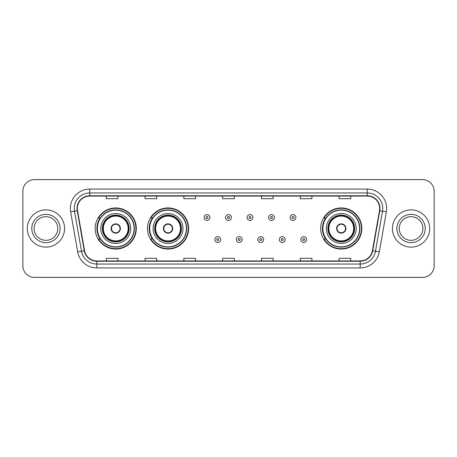 <?xml version="1.0" encoding="UTF-8"?>
<svg xmlns="http://www.w3.org/2000/svg" width="457" height="457" viewBox="0 0 457 457"><rect width="100%" height="100%" fill="white"/><g stroke="black" fill="none" stroke-linecap="round" stroke-linejoin="round"><path stroke-width="0.69" d="M320.694 228.5A20.565 20.565 0 0 0 341.259 249.065A20.565 20.565 0 0 0 361.824 228.5A20.565 20.565 0 0 0 341.259 207.935A20.565 20.565 0 0 0 320.694 228.5M147.48 228.5A20.565 20.565 0 0 0 168.045 249.065A20.565 20.565 0 0 0 188.61 228.5A20.565 20.565 0 0 0 168.045 207.935A20.565 20.565 0 0 0 147.48 228.5M95.176 228.5A20.565 20.565 0 0 0 115.741 249.065A20.565 20.565 0 0 0 136.306 228.5A20.565 20.565 0 0 0 115.741 207.935A20.565 20.565 0 0 0 95.176 228.5M100.106 238.977A18.817 18.817 0 0 1 100.106 218.023M152.415 238.977A18.817 18.817 0 0 1 152.415 218.023M325.624 238.977A18.817 18.817 0 0 1 325.624 218.023M22.85 191.249L22.85 265.751A11.642 11.642 0 0 0 34.492 277.388L422.508 277.388A11.642 11.642 0 0 0 434.15 265.751L434.15 191.249A11.642 11.642 0 0 0 422.508 179.612L34.492 179.612A11.642 11.642 0 0 0 22.85 191.249L22.85 265.751M27.311 228.5A18.623 18.623 0 0 0 45.94 247.123A18.623 18.623 0 0 0 64.563 228.5A18.623 18.623 0 0 0 45.94 209.877A18.623 18.623 0 0 0 27.311 228.5A18.623 18.623 0 0 0 45.94 247.123A18.623 18.623 0 0 0 64.563 228.5A18.623 18.623 0 0 0 45.94 209.877A18.623 18.623 0 0 0 27.311 228.5M392.437 228.5A18.623 18.623 0 0 0 411.06 247.123A18.623 18.623 0 0 0 429.689 228.5A18.623 18.623 0 0 0 411.06 209.877A18.623 18.623 0 0 0 392.437 228.5A18.623 18.623 0 0 0 411.06 247.123A18.623 18.623 0 0 0 429.689 228.5A18.623 18.623 0 0 0 411.06 209.877A18.623 18.623 0 0 0 392.437 228.5M77.33 208.478A12.419 12.419 0 0 1 89.743 196.064L367.257 196.064A12.419 12.419 0 0 1 379.481 210.637L372.421 250.676A12.419 12.419 0 0 1 360.196 260.936L96.804 260.936A12.419 12.419 0 0 1 84.579 250.676L77.519 210.637A12.419 12.419 0 0 1 77.33 208.478M77.016 208.478A12.727 12.727 0 0 0 77.21 210.688L84.271 250.733A12.727 12.727 0 0 0 96.804 261.25L360.196 261.25A12.727 12.727 0 0 0 372.729 250.733L379.79 210.688A12.727 12.727 0 0 0 367.257 195.75L89.743 195.75A12.727 12.727 0 0 0 77.016 208.478M70.641 211.848A19.4 19.4 0 0 1 89.743 189.078L367.257 189.078A19.4 19.4 0 0 1 386.359 211.848L379.299 251.893A19.4 19.4 0 0 1 360.196 267.922L96.804 267.922A19.4 19.4 0 0 1 77.701 251.893L70.641 211.848L74.457 211.174A15.521 15.521 0 0 1 89.743 192.957L367.257 192.957A15.521 15.521 0 0 1 382.543 211.174L375.477 251.219A15.521 15.521 0 0 1 360.196 264.043L96.804 264.043A15.521 15.521 0 0 1 81.523 251.219L74.457 211.174A15.521 15.521 0 0 1 74.223 208.478M422.508 179.612L34.492 179.612M34.492 277.388L422.508 277.388M434.15 265.751L434.15 191.249M372.729 250.733L375.477 251.219L382.543 211.174L386.359 211.848M222.679 196.064L222.679 198.692L234.321 198.692L234.321 196.064M183.88 196.064L183.88 198.692L195.516 198.692L195.516 196.064M145.075 196.064L145.075 198.692L156.717 198.692L156.717 196.064M106.275 196.064L106.275 198.692L117.917 198.692L117.917 196.064M261.484 196.064L261.484 198.692L273.12 198.692L273.12 196.064M300.283 196.064L300.283 198.692L311.925 198.692L311.925 196.064M339.083 196.064L339.083 198.692L350.725 198.692L350.725 196.064M234.321 260.936L234.321 258.308L222.679 258.308L222.679 260.936M195.516 260.936L195.516 258.308L183.88 258.308L183.88 260.936M156.717 260.936L156.717 258.308L145.075 258.308L145.075 260.936M117.917 260.936L117.917 258.308L106.275 258.308L106.275 260.936M273.12 260.936L273.12 258.308L261.484 258.308L261.484 260.936M311.925 260.936L311.925 258.308L300.283 258.308L300.283 260.936M350.725 260.936L350.725 258.308L339.083 258.308L339.083 260.936M57.765 228.5A11.825 11.825 0 0 0 45.94 216.675A11.825 11.825 0 0 0 34.109 228.5A11.825 11.825 0 0 0 45.94 240.325A11.825 11.825 0 0 0 57.765 228.5A11.825 11.825 0 0 1 45.94 240.325A11.825 11.825 0 0 1 34.109 228.5M100.803 228.5A14.938 14.938 0 0 1 115.741 213.562A14.938 14.938 0 0 1 130.679 228.5A14.938 14.938 0 0 1 115.741 243.438A14.938 14.938 0 0 1 100.803 228.5A14.938 14.938 0 0 0 115.741 243.438A14.938 14.938 0 0 0 130.679 228.5M100.34 218.023A18.623 18.623 0 0 0 100.34 238.977M134.095 228.5A18.354 18.354 0 0 0 115.741 210.146A18.354 18.354 0 0 0 97.387 228.5A18.354 18.354 0 0 0 115.741 246.854A18.354 18.354 0 0 0 134.095 228.5M102.551 228.5A13.19 13.19 0 0 0 115.741 241.69A13.19 13.19 0 0 0 128.937 228.5A13.19 13.19 0 0 0 115.741 215.31A13.19 13.19 0 0 0 102.551 228.5M103.328 228.5A12.419 12.419 0 0 1 115.741 216.081A12.419 12.419 0 0 1 128.16 228.5A12.419 12.419 0 0 1 115.741 240.919A12.419 12.419 0 0 1 103.328 228.5M111.085 228.5A4.656 4.656 0 0 0 115.741 233.156A4.656 4.656 0 0 0 120.397 228.5A4.656 4.656 0 0 0 115.741 223.844A4.656 4.656 0 0 0 111.085 228.5M102.939 228.5A12.807 12.807 0 0 1 115.741 215.693A12.807 12.807 0 0 1 128.548 228.5A12.807 12.807 0 0 1 115.741 241.307A12.807 12.807 0 0 1 102.939 228.5M135.918 228.5A20.177 20.177 0 0 1 98.501 238.977L100.369 238.977A18.606 18.606 0 0 0 134.347 228.546A18.606 18.606 0 0 0 100.369 218.023L98.501 218.023A20.177 20.177 0 0 1 135.918 228.5M111.234 227.335L111.394 227.335A4.501 4.501 0 0 1 120.094 227.335L119.848 227.335A4.267 4.267 0 0 1 115.741 232.767A4.267 4.267 0 0 1 111.634 227.335A4.267 4.267 0 0 1 119.848 227.335L120.248 227.335M120.248 229.665L120.094 229.665A4.501 4.501 0 0 1 111.394 229.665L111.234 229.665M422.891 228.5A11.825 11.825 0 0 0 411.06 216.675A11.825 11.825 0 0 0 399.235 228.5A11.825 11.825 0 0 0 411.06 240.325A11.825 11.825 0 0 0 422.891 228.5A11.825 11.825 0 0 1 411.06 240.325A11.825 11.825 0 0 1 399.235 228.5M153.106 228.5A14.938 14.938 0 0 1 168.045 213.562A14.938 14.938 0 0 1 182.983 228.5A14.938 14.938 0 0 1 168.045 243.438A14.938 14.938 0 0 1 153.106 228.5A14.938 14.938 0 0 0 168.045 243.438A14.938 14.938 0 0 0 182.983 228.5M152.649 218.023A18.623 18.623 0 0 0 152.649 238.977M186.399 228.5A18.354 18.354 0 0 0 168.045 210.146A18.354 18.354 0 0 0 149.696 228.5A18.354 18.354 0 0 0 168.045 246.854A18.354 18.354 0 0 0 186.399 228.5M154.854 228.5A13.19 13.19 0 0 0 168.045 241.69A13.19 13.19 0 0 0 181.24 228.5A13.19 13.19 0 0 0 168.045 215.31A13.19 13.19 0 0 0 154.854 228.5M155.631 228.5A12.419 12.419 0 0 1 168.045 216.081A12.419 12.419 0 0 1 180.464 228.5A12.419 12.419 0 0 1 168.045 240.919A12.419 12.419 0 0 1 155.631 228.5M163.389 228.5A4.656 4.656 0 0 0 168.045 233.156A4.656 4.656 0 0 0 172.7 228.5A4.656 4.656 0 0 0 168.045 223.844A4.656 4.656 0 0 0 163.389 228.5M155.243 228.5A12.807 12.807 0 0 1 168.045 215.693A12.807 12.807 0 0 1 180.852 228.5A12.807 12.807 0 0 1 168.045 241.307A12.807 12.807 0 0 1 155.243 228.5M188.221 228.5A20.177 20.177 0 0 1 150.804 238.977L152.672 238.977A18.606 18.606 0 0 0 186.65 228.546A18.606 18.606 0 0 0 152.672 218.023L150.804 218.023A20.177 20.177 0 0 1 188.221 228.5M163.537 227.335L163.697 227.335A4.501 4.501 0 0 1 172.398 227.335L172.152 227.335A4.267 4.267 0 0 1 168.045 232.767A4.267 4.267 0 0 1 163.943 227.335A4.267 4.267 0 0 1 172.152 227.335L172.557 227.335M172.557 229.665L172.398 229.665A4.501 4.501 0 0 1 163.697 229.665L163.537 229.665M326.321 228.5A14.938 14.938 0 0 1 341.259 213.562A14.938 14.938 0 0 1 356.197 228.5A14.938 14.938 0 0 1 341.259 243.438A14.938 14.938 0 0 1 326.321 228.5A14.938 14.938 0 0 0 341.259 243.438A14.938 14.938 0 0 0 356.197 228.5M325.858 218.023A18.623 18.623 0 0 0 325.858 238.977M359.613 228.5A18.354 18.354 0 0 0 341.259 210.146A18.354 18.354 0 0 0 322.905 228.5A18.354 18.354 0 0 0 341.259 246.854A18.354 18.354 0 0 0 359.613 228.5M328.063 228.5A13.19 13.19 0 0 0 341.259 241.69A13.19 13.19 0 0 0 354.449 228.5A13.19 13.19 0 0 0 341.259 215.31A13.19 13.19 0 0 0 328.063 228.5M328.84 228.5A12.419 12.419 0 0 1 341.259 216.081A12.419 12.419 0 0 1 353.672 228.5A12.419 12.419 0 0 1 341.259 240.919A12.419 12.419 0 0 1 328.84 228.5M336.603 228.5A4.656 4.656 0 0 0 341.259 233.156A4.656 4.656 0 0 0 345.915 228.5A4.656 4.656 0 0 0 341.259 223.844A4.656 4.656 0 0 0 336.603 228.5M328.452 228.5A12.807 12.807 0 0 1 341.259 215.693A12.807 12.807 0 0 1 354.061 228.5A12.807 12.807 0 0 1 341.259 241.307A12.807 12.807 0 0 1 328.452 228.5M361.436 228.5A20.177 20.177 0 0 1 324.013 238.977L325.887 238.977A18.606 18.606 0 0 0 359.865 228.546A18.606 18.606 0 0 0 325.887 218.023L324.013 218.023A20.177 20.177 0 0 1 361.436 228.5M336.752 227.335L336.906 227.335A4.501 4.501 0 0 1 345.606 227.335L345.366 227.335A4.267 4.267 0 0 1 341.259 232.767A4.267 4.267 0 0 1 337.152 227.335A4.267 4.267 0 0 1 345.366 227.335L345.766 227.335M345.766 229.665L345.366 229.665A4.267 4.267 0 0 1 337.152 229.665L336.752 229.665M345.366 229.665L345.606 229.665A4.501 4.501 0 0 1 336.906 229.665L337.152 229.665M209.912 217.521A2.908 2.908 0 0 1 207.004 220.428A2.908 2.908 0 0 1 204.096 217.521A2.908 2.908 0 0 1 207.004 214.607A2.908 2.908 0 0 1 209.912 217.521A2.908 2.908 0 0 0 207.004 214.607A2.908 2.908 0 0 0 204.096 217.521M231.408 217.521A2.908 2.908 0 0 1 228.5 220.428A2.908 2.908 0 0 1 225.592 217.521A2.908 2.908 0 0 1 228.5 214.607A2.908 2.908 0 0 1 231.408 217.521A2.908 2.908 0 0 0 228.5 214.607A2.908 2.908 0 0 0 225.592 217.521M252.904 217.521A2.908 2.908 0 0 1 249.996 220.428A2.908 2.908 0 0 1 247.088 217.521A2.908 2.908 0 0 1 249.996 214.607A2.908 2.908 0 0 1 252.904 217.521A2.908 2.908 0 0 0 249.996 214.607A2.908 2.908 0 0 0 247.088 217.521M274.4 217.521A2.908 2.908 0 0 1 271.492 220.428A2.908 2.908 0 0 1 268.585 217.521A2.908 2.908 0 0 1 271.492 214.607A2.908 2.908 0 0 1 274.4 217.521A2.908 2.908 0 0 0 271.492 214.607A2.908 2.908 0 0 0 268.585 217.521M295.896 217.521A2.908 2.908 0 0 1 292.988 220.428A2.908 2.908 0 0 1 290.081 217.521A2.908 2.908 0 0 1 292.988 214.607A2.908 2.908 0 0 1 295.896 217.521A2.908 2.908 0 0 0 292.988 214.607A2.908 2.908 0 0 0 290.081 217.521M214.841 239.559A2.908 2.908 0 0 1 217.749 236.646A2.908 2.908 0 0 1 220.662 239.559A2.908 2.908 0 0 1 217.749 242.467A2.908 2.908 0 0 1 214.841 239.559A2.908 2.908 0 0 0 217.749 242.467A2.908 2.908 0 0 0 220.662 239.559M236.338 239.559A2.908 2.908 0 0 1 239.251 236.646A2.908 2.908 0 0 1 242.159 239.559A2.908 2.908 0 0 1 239.251 242.467A2.908 2.908 0 0 1 236.338 239.559A2.908 2.908 0 0 0 239.251 242.467A2.908 2.908 0 0 0 242.159 239.559M257.834 239.559A2.908 2.908 0 0 1 260.747 236.646A2.908 2.908 0 0 1 263.655 239.559A2.908 2.908 0 0 1 260.747 242.467A2.908 2.908 0 0 1 257.834 239.559A2.908 2.908 0 0 0 260.747 242.467A2.908 2.908 0 0 0 263.655 239.559M279.33 239.559A2.908 2.908 0 0 1 282.243 236.646A2.908 2.908 0 0 1 285.151 239.559A2.908 2.908 0 0 1 282.243 242.467A2.908 2.908 0 0 1 279.33 239.559A2.908 2.908 0 0 0 282.243 242.467A2.908 2.908 0 0 0 285.151 239.559M300.826 239.559A2.908 2.908 0 0 1 303.739 236.646A2.908 2.908 0 0 1 306.647 239.559A2.908 2.908 0 0 1 303.739 242.467A2.908 2.908 0 0 1 300.826 239.559A2.908 2.908 0 0 0 303.739 242.467A2.908 2.908 0 0 0 306.647 239.559M367.257 189.078L367.257 195.75M74.457 211.174L77.21 210.688M96.804 267.922L96.804 261.25M360.196 261.25L360.196 267.922M77.701 251.893L84.271 250.733M379.79 210.688L382.543 211.174M89.743 189.078L89.743 195.75M375.477 251.219L379.299 251.893M60.09 228.5A14.156 14.156 0 0 0 45.94 214.344A14.156 14.156 0 0 0 31.784 228.5A14.156 14.156 0 0 0 45.94 242.656A14.156 14.156 0 0 0 60.09 228.5M129.131 228.5A13.384 13.384 0 0 0 115.741 215.116A13.384 13.384 0 0 0 102.357 228.5A13.384 13.384 0 0 0 115.741 241.884A13.384 13.384 0 0 0 129.131 228.5M425.216 228.5A14.156 14.156 0 0 0 411.06 214.344A14.156 14.156 0 0 0 396.91 228.5A14.156 14.156 0 0 0 411.06 242.656A14.156 14.156 0 0 0 425.216 228.5M181.435 228.5A13.384 13.384 0 0 0 168.045 215.116A13.384 13.384 0 0 0 154.66 228.5A13.384 13.384 0 0 0 168.045 241.884A13.384 13.384 0 0 0 181.435 228.5M354.643 228.5A13.384 13.384 0 0 0 341.259 215.116A13.384 13.384 0 0 0 327.869 228.5A13.384 13.384 0 0 0 341.259 241.884A13.384 13.384 0 0 0 354.643 228.5M206.033 217.521A0.971 0.971 0 0 0 207.004 218.492A0.971 0.971 0 0 0 207.975 217.521A0.971 0.971 0 0 0 207.004 216.549A0.971 0.971 0 0 0 206.033 217.521M227.529 217.521A0.971 0.971 0 0 0 228.5 218.492A0.971 0.971 0 0 0 229.471 217.521A0.971 0.971 0 0 0 228.5 216.549A0.971 0.971 0 0 0 227.529 217.521M249.025 217.521A0.971 0.971 0 0 0 249.996 218.492A0.971 0.971 0 0 0 250.967 217.521A0.971 0.971 0 0 0 249.996 216.549A0.971 0.971 0 0 0 249.025 217.521M270.521 217.521A0.971 0.971 0 0 0 271.492 218.492A0.971 0.971 0 0 0 272.463 217.521A0.971 0.971 0 0 0 271.492 216.549A0.971 0.971 0 0 0 270.521 217.521M292.017 217.521A0.971 0.971 0 0 0 292.988 218.492A0.971 0.971 0 0 0 293.96 217.521A0.971 0.971 0 0 0 292.988 216.549A0.971 0.971 0 0 0 292.017 217.521M218.72 239.559A0.971 0.971 0 0 0 217.749 238.588A0.971 0.971 0 0 0 216.784 239.559A0.971 0.971 0 0 0 217.749 240.531A0.971 0.971 0 0 0 218.72 239.559M240.216 239.559A0.971 0.971 0 0 0 239.251 238.588A0.971 0.971 0 0 0 238.28 239.559A0.971 0.971 0 0 0 239.251 240.531A0.971 0.971 0 0 0 240.216 239.559M261.712 239.559A0.971 0.971 0 0 0 260.747 238.588A0.971 0.971 0 0 0 259.776 239.559A0.971 0.971 0 0 0 260.747 240.531A0.971 0.971 0 0 0 261.712 239.559M283.209 239.559A0.971 0.971 0 0 0 282.243 238.588A0.971 0.971 0 0 0 281.272 239.559A0.971 0.971 0 0 0 282.243 240.531A0.971 0.971 0 0 0 283.209 239.559M304.705 239.559A0.971 0.971 0 0 0 303.739 238.588A0.971 0.971 0 0 0 302.768 239.559A0.971 0.971 0 0 0 303.739 240.531A0.971 0.971 0 0 0 304.705 239.559"/></g></svg>
